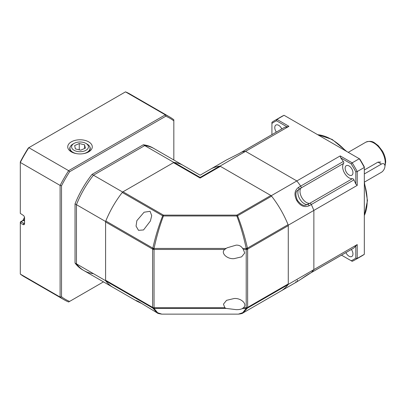 <?xml version="1.0" encoding="UTF-8"?>
<svg xmlns="http://www.w3.org/2000/svg" width="406" height="406" viewBox="0 0 406 406"><rect width="100%" height="100%" fill="white"/><g stroke="black" fill="none" stroke-linecap="round" stroke-linejoin="round"><path stroke-width="0.61" d="M141.369 303.328L137.111 301.298L136 300.42L138.487 301.531L157.178 312.884L152.844 308.118L105.809 280.967A70.365 40.625 120 0 0 113.061 287.412A70.365 40.625 -60 0 1 105.596 280.688L76.455 263.864L76.455 204.675A70.365 40.625 -60 0 1 93.471 175.194L144.729 145.602A70.365 40.625 -60 0 1 154.285 148.708A70.365 40.625 120 0 0 144.729 145.602L173.875 162.43A70.365 40.625 -60 0 1 183.431 165.531A70.365 40.625 120 0 0 174.22 162.471L200.133 177.432C200.133 174.433 200.133 174.433 200.133 177.432L219.651 166.166A70.365 40.625 -120 0 0 210.445 169.226L226.452 159.984L239.489 153.366A1.609 0.929 60 0 1 239.616 153.316L226.452 159.984M138.487 230.319L136.051 226.117L136.858 220.661L144.089 212.221L150.083 211.313L151.717 215.672L150.393 221.006L143.541 229.948L138.487 230.319M224.812 307.723L223.467 304.14L226.548 300.333L234.089 298.532C241.174 297.801 247.959 304.525 243.361 307.723L246.214 307.723L246.214 249.457L243.361 249.457L244.706 253.045L241.626 256.846L234.089 258.647C227 259.378 220.214 252.654 224.812 249.457L226.127 248.426L154.052 248.426L152.844 248.137C155.381 236.779 158.665 225.995 162.684 215.794L122.272 192.464A2.01 1.162 -60 0 1 123.013 191.794L163.43 215.124L163.43 215.972C159.599 226.218 156.472 237.038 154.052 248.426L154.052 307.723L224.812 307.723L226.127 308.413L154.052 308.413L157.579 312.721L161.857 314.137L238.408 314.137L242.717 312.706L246.214 308.413L246.214 307.723A2.01 0.878 46.7 0 0 247.427 308.124L243.092 312.884L280.81 291.102A70.365 40.625 -120 0 0 288.067 284.657L247.427 308.118A2.01 1.807 28.7 0 1 246.214 308.413L242.27 308.667M243.361 307.723L242.641 308.413C241.164 309.301 239.007 309.712 236.165 309.641L226.127 308.413M226.127 248.426L227.193 247.772L236.165 245.138C239.007 244.996 241.164 246.097 242.641 248.426L246.214 248.426C243.762 236.921 240.636 226.101 236.84 215.972L236.84 215.124L270.858 195.484L220.397 166.353L200.133 178.046L200.133 177.432M154.052 307.723L154.052 308.413A2.01 1.807 151.3 0 1 152.844 308.124A2.01 1.162 -60 0 1 152.631 307.383L152.631 249.117L105.596 221.96L105.596 280.231L152.631 307.383A2.01 1.162 180 0 0 154.052 307.723A2.01 0.878 133.3 0 1 152.844 308.118A2.01 0.878 133.3 0 0 154.052 307.723L154.052 307.723M270.858 195.484A2.01 1.162 60 0 1 271.599 196.154L237.581 215.794C241.57 225.878 244.848 236.662 247.427 248.137L288.067 224.675A70.365 40.625 -120 0 0 271.599 196.154M288.067 224.675A2.01 1.162 60 0 1 288.275 225.655L288.275 283.921A2.01 1.162 60 0 1 288.067 284.657M219.651 166.166A2.01 1.162 60 0 1 220.397 166.353M122.272 192.464A70.365 40.625 120 0 0 105.809 220.981L152.844 248.137A2.01 0.878 -133.3 0 0 154.052 249.457A2.01 0.878 -133.3 0 1 152.844 248.137A2.01 1.162 -60 0 0 152.631 249.117A2.01 1.162 180 0 0 154.052 249.457L224.812 249.457M200.133 178.046L173.479 162.659L123.013 191.794M173.479 162.659A2.01 1.162 -60 0 1 174.22 162.471M105.809 280.967A2.01 1.162 -60 0 1 105.596 280.231M105.596 221.96A2.01 1.162 -60 0 1 105.809 220.981M243.361 249.457L242.641 248.426M288.275 225.655L247.635 249.117A2.01 1.162 0 0 1 246.214 249.457A2.01 0.878 -46.7 0 0 247.427 248.137A2.01 0.878 -46.7 0 1 246.214 249.457L246.214 248.426L247.427 248.137A2.01 1.162 60 0 1 247.635 249.117L247.635 307.383L288.275 283.921M246.214 307.723A2.01 0.878 46.7 0 0 247.427 308.118A2.01 1.162 60 0 0 247.635 307.383A2.01 1.162 0 0 1 246.214 307.723L246.214 307.723M236.84 215.972A2.01 0.751 -21.1 0 1 237.581 215.794A2.01 1.162 60 0 0 236.84 215.124L163.43 215.124A2.01 1.162 -60 0 0 162.684 215.794A2.01 0.751 -158.9 0 1 163.43 215.972L236.84 215.972M137.111 301.298L83.92 270.584A70.365 40.625 -60 0 1 76.455 263.864A70.365 40.625 120 0 0 83.92 270.584A70.365 40.625 120 0 0 93.471 273.69M295.705 281.789L296.816 281.865L280.81 291.102A70.365 40.625 -120 0 0 288.275 284.383L288.275 225.193A70.365 40.625 -120 0 0 271.254 195.717L219.996 166.12A70.365 40.625 -120 0 0 210.445 169.226L200.133 175.179L152.864 147.885A70.365 40.625 120 0 0 143.308 144.78L144.729 145.602L93.471 175.194L92.05 174.377A70.365 40.625 120 0 0 75.034 203.853L105.596 221.503A70.365 40.625 -60 0 1 122.617 192.023L93.471 175.194A70.365 40.625 120 0 0 76.455 204.675L76.455 263.864L75.034 263.042A70.365 40.625 120 0 0 82.499 269.767L83.92 270.584M105.596 221.503L105.596 280.688M173.875 162.43L122.617 192.023M297.41 200.275C300.476 204.269 303.17 205.938 305.5 205.274L309.788 203.304A9.049 5.222 60 0 1 301.876 197.692A9.049 5.222 60 0 1 300.973 188.034L297.126 190.759C295.39 192.444 295.487 195.616 297.41 200.275L296.822 200.615C293.888 194.86 294.467 190.434 298.552 187.344L300.684 186.11A1.609 0.929 60 0 1 300.973 188.034L343.623 163.41A9.049 5.222 -120 0 0 343.451 170.804A9.049 5.222 -120 0 0 349.048 177.843A9.049 5.222 -120 0 0 352.438 178.676A1.609 0.929 60 0 1 353.956 179.888A70.365 40.625 60 0 1 355.803 184.065L355.803 171.86L357.224 171.55L364.329 167.445L364.329 166.937A79.414 45.848 60 0 0 359.736 158.979L359.295 158.726A80.418 46.431 60 0 1 364.329 167.445L364.329 254.308A80.418 46.431 60 0 1 361.893 255.902L354.783 260.002A80.418 46.431 60 0 1 352.185 261.322L351.205 260.753A79.414 45.848 60 0 0 355.803 258.099L355.803 245.899A70.365 40.625 60 0 1 353.956 247.944A1.609 0.929 60 0 1 353.844 248.025A1.609 0.929 60 0 1 353.712 248.081M301.876 197.692A9.049 5.222 -120 0 0 306.398 202.467A9.049 5.222 -120 0 0 309.788 203.299A1.609 0.929 60 0 1 311.311 204.517A70.365 40.625 60 0 1 313.863 210.42L313.863 269.609A70.365 40.625 60 0 1 311.306 272.568A1.609 0.929 60 0 1 311.194 272.654A1.609 0.929 60 0 1 311.062 272.705M241.509 152.225A1.609 0.929 60 0 1 241.621 152.138A1.609 0.929 60 0 1 241.748 152.083A70.365 40.625 60 0 1 245.584 151.347L296.842 180.944A70.365 40.625 60 0 1 300.684 186.11L300.684 186.11A70.365 40.625 60 0 0 296.842 180.944L340.203 155.909L352.185 162.826A80.418 46.431 60 0 1 357.224 171.55L357.224 185.39L313.863 210.42L313.863 269.609L357.224 244.574L357.224 258.414A80.418 46.431 60 0 1 354.783 260.002M297.258 280.033A1.609 1.314 -120 0 1 296.816 281.865L311.306 272.568A1.609 0.929 60 0 0 311.306 272.563A70.365 40.625 60 0 0 313.863 269.609L288.275 284.383M352.438 178.676L309.788 203.299A1.609 0.929 60 0 1 311.306 204.512L309.179 205.746C304.439 207.735 300.323 206.02 296.822 200.615M271.254 195.717L296.842 180.944L245.584 151.347L219.996 166.12M288.275 225.193L313.863 210.42A70.365 40.625 60 0 0 311.306 204.512L353.956 179.888M345.917 252.603A5.527 3.192 -120 0 0 349.048 256.222A5.527 3.192 -120 0 0 351.809 256.496A5.527 3.192 -120 0 0 351.388 249.446M281.81 128.93A5.527 3.192 -120 0 0 278.678 125.317A5.527 3.192 -120 0 0 275.918 125.043A5.527 3.192 -120 0 0 276.339 132.092M349.048 165.942A5.527 3.192 -120 0 0 346.282 165.668A5.527 3.192 -120 0 0 345.435 170.099A5.527 3.192 -120 0 0 349.048 174.971A5.527 3.192 -120 0 0 351.809 175.245A5.527 3.192 -120 0 0 352.657 170.814A5.527 3.192 -120 0 0 349.048 165.942M284.154 127.601A1.609 0.929 60 0 1 284.266 127.514A1.609 0.929 60 0 1 284.398 127.459A70.365 40.625 60 0 1 287.088 126.885L276.522 120.785L276.963 119.394L284.068 115.294L359.295 158.726L352.185 162.826L351.205 163.902L340.639 157.802A70.365 40.625 60 0 1 343.329 161.486A1.609 0.929 60 0 1 343.623 163.41M340.639 157.802L340.203 155.909M355.803 245.899L357.224 244.574M239.327 153.463L241.606 152.143A1.609 0.929 60 0 1 241.616 152.138A1.609 0.929 60 0 1 241.748 152.083A70.365 40.625 60 0 1 245.584 151.347L288.945 126.317L287.088 126.885M357.224 185.39L355.803 184.065M288.945 126.317L276.963 119.394A80.418 46.431 60 0 0 274.365 120.714A80.418 46.431 60 0 0 271.924 122.302L271.924 123.434A79.414 45.848 60 0 1 276.522 120.785M271.924 123.434L271.924 134.64M351.205 163.902A79.414 45.848 60 0 1 355.803 171.86M343.471 254.014A1.609 0.929 60 0 1 343.461 254.024A1.609 0.929 60 0 1 343.451 254.029L309.062 273.883A1.609 0.929 -120 0 0 309.174 273.796M341.502 255.151L351.205 260.753M364.329 254.308L357.224 258.414L355.803 258.099M274.365 120.714L281.475 116.608A80.418 46.431 60 0 1 284.068 115.294M88.681 151.864A12.266 7.08 180 0 1 71.334 151.864A12.266 7.08 180 0 1 71.334 141.851A12.266 7.08 180 0 1 88.681 141.851A12.266 7.08 180 0 1 88.681 151.864L88.681 151.864M70.603 146.14A10.251 5.917 0 0 0 69.756 148.5A10.251 5.917 0 0 0 72.111 152.275M75.034 203.853L75.034 263.042M143.308 144.78L92.05 174.377M173.834 159.994L173.834 120.886A104.545 60.357 120 0 0 165.76 116.228L69.604 171.743A104.545 60.357 120 0 0 61.529 185.73L61.529 296.761A104.545 60.357 120 0 0 69.604 301.425L103.469 281.871M173.834 120.886L173.834 119.765A105.55 60.941 120 0 0 169.744 117.004A105.55 60.941 120 0 0 165.308 114.842L165.76 116.228M69.604 171.743L68.629 170.662A105.55 60.941 120 0 0 60.103 185.425L61.529 185.73M61.529 296.761L60.103 297.065A105.55 60.941 120 0 0 64.194 299.826A105.55 60.941 120 0 0 68.629 301.988L69.604 301.425M169.744 117.004L129.94 94.025A105.55 60.941 120 0 0 125.505 91.863L165.308 114.842L68.629 170.662L28.826 147.682A105.55 60.941 120 0 0 20.3 162.446L60.103 185.425L60.103 297.065L20.3 274.08A105.55 60.941 120 0 0 24.39 276.841L64.194 299.826M125.505 91.863L28.374 147.941A104.545 60.357 120 0 0 20.3 161.928L20.3 213.394L23.243 215.332A2.01 1.162 60 0 1 24.563 217.733L24.563 223.721A2.01 1.162 60 0 1 23.243 224.594L20.3 223.133L20.3 274.08M87.904 152.275A10.251 5.917 0 0 0 90.259 148.5A10.251 5.917 0 0 0 89.411 146.14M24.563 221.072L23.375 220.478L20.96 221.874L20.3 223.133L20.3 222.31A1.005 0.579 60 0 1 20.508 221.854A1.005 0.579 60 0 1 20.96 221.874L23.903 223.336A1.005 0.579 -120 0 0 24.355 223.361A1.005 0.579 -120 0 0 24.563 222.899M87.782 148.723A8.419 4.862 0 0 0 85.96 143.419A8.419 4.862 0 0 0 74.054 143.419A8.419 4.862 0 0 0 72.232 144.993A8.419 4.862 0 0 0 76.78 151.347A8.419 4.862 0 0 0 87.782 148.723M83.194 153.696A10.054 5.806 0 0 0 89.29 150.413A10.054 5.806 0 0 0 90.061 148.19A10.054 5.806 0 0 0 87.117 144.084L85.96 143.419M74.054 143.419L72.897 144.084A10.054 5.806 0 0 0 70.725 145.962A10.054 5.806 0 0 0 69.954 148.19A10.054 5.806 0 0 0 76.82 153.696M85.367 148.139L84.615 144.82L79.256 143.536L74.648 145.571L75.399 148.895L80.758 150.179L85.367 148.139M79.256 149.819L79.256 143.536M84.615 148.474L84.615 144.82M364.38 182.121L381.391 172.301A5.024 2.903 120 0 0 384.675 167.871A5.024 2.903 120 0 0 383.903 163.846A5.024 2.903 120 0 0 381.391 164.095L364.329 173.941M364.329 170.002L377.976 162.126L380.777 162.04M298.552 187.344A1.609 0.929 -120 0 1 298.841 189.267A9.049 5.222 -120 0 0 297.872 192.617A9.049 5.222 -120 0 0 304.267 203.7A9.049 5.222 -120 0 0 307.657 204.533A1.609 0.929 60 0 1 309.179 205.746M284.398 127.459L239.616 153.316M308.936 273.938A1.609 0.929 -120 0 0 309.062 273.883C304.881 276.293 302.495 278.343 296.816 281.86M239.378 153.453A1.609 0.929 60 0 1 239.489 153.366L284.266 127.514M317.705 134.711A50.263 29.019 60 0 1 331.636 139.471A50.263 29.019 60 0 1 345.562 150.793M364.329 183.304A50.263 29.019 60 0 1 364.329 215.469M343.329 161.486L300.684 186.11M353.956 247.944L311.306 272.563M23.243 224.594L23.903 223.336L24.563 222.955M24.563 219.012A1.944 1.122 -60 0 1 23.375 220.478A1.005 0.579 -120 0 0 22.924 220.458L24.507 217.235M377.976 162.126L381.391 164.095M384.908 165.597A16.083 9.287 -120 0 0 385.228 162.699A16.083 9.287 -120 0 0 378.209 146.51A16.083 9.287 -120 0 0 365.816 142.201C369.394 140.892 372.322 141.126 374.606 142.892L378.25 145.668L382.457 151.098C384.568 154.793 385.649 158.441 385.7 162.04L384.939 166.399M238.408 314.137C241.128 313.828 242.692 313.412 243.092 312.884M161.857 314.137C158.959 313.726 157.401 313.305 157.178 312.884L157.178 312.884M364.329 215.728L367.471 200.564L364.329 181.969M346.719 151.463L332.138 139.42L317.482 134.584M353.844 248.025L311.214 272.639M20.508 221.854L22.924 220.458M90.061 149.667L90.061 148.19M69.954 149.667L69.954 148.19M348.246 152.346L365.816 142.201"/></g></svg>
